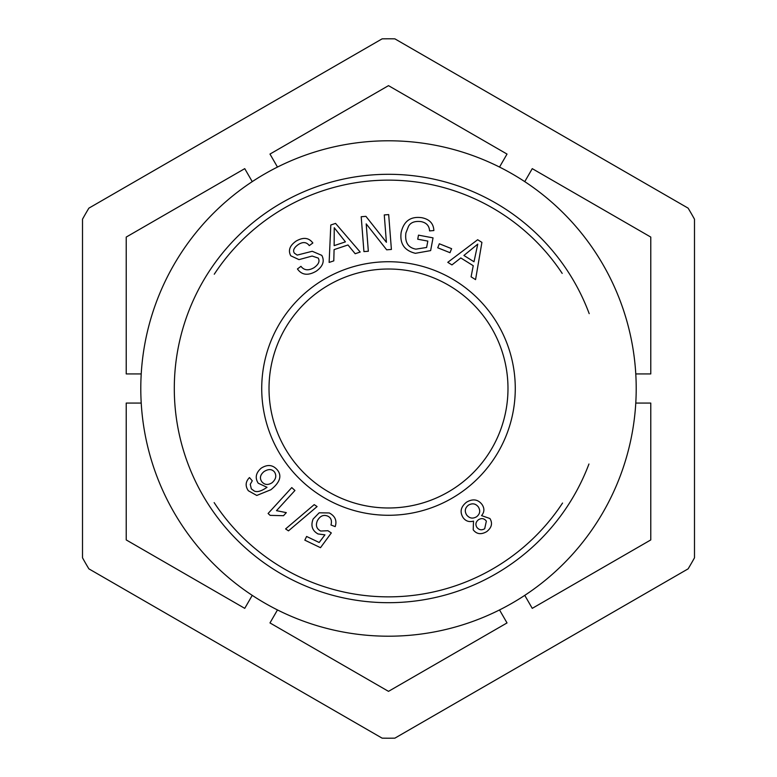 <?xml version="1.0" encoding="UTF-8"?>
<svg xmlns="http://www.w3.org/2000/svg" width="777" height="777" viewBox="0 0 777 777"><rect width="100%" height="100%" fill="white"/><g stroke="black" fill="none" stroke-linecap="round" stroke-linejoin="round"><path stroke-width="1.17" d="M269.017 388.5A119.483 119.483 0 0 1 448.242 285.023A119.483 119.483 0 0 1 448.242 491.977A119.483 119.483 0 0 1 269.017 388.5M650.776 373.931L635.78 373.931A247.708 247.708 0 0 0 524.757 181.633L532.255 168.648L650.776 237.072L650.776 373.931M635.78 403.069L650.776 403.069L650.776 539.928L532.255 608.352L524.757 595.367M499.524 609.935L507.022 622.931L388.5 691.355L269.978 622.931L277.476 609.935M252.243 595.367L244.745 608.352L126.224 539.928L126.224 403.069L141.22 403.069M141.22 373.931L126.224 373.931L126.224 237.072L244.745 168.648L252.243 181.633M88.879 568.851A349.708 349.708 0 0 1 82.508 557.799L82.508 219.201A349.708 349.708 0 0 1 88.879 208.149L382.119 38.85A349.708 349.708 0 0 1 394.881 38.85L688.121 208.149A349.708 349.708 0 0 1 694.492 219.201L694.492 557.799A349.708 349.708 0 0 1 688.121 568.851L394.881 738.15A349.708 349.708 0 0 1 382.119 738.15L88.879 568.851M277.476 167.065L269.978 154.069L388.5 85.645L507.022 154.069L499.524 167.065A247.708 247.708 0 0 0 277.476 167.065M140.792 388.5A247.708 247.708 0 0 1 512.354 173.98A247.708 247.708 0 0 1 512.354 603.02A247.708 247.708 0 0 1 140.792 388.5M562.558 503.04A208.372 208.372 0 0 1 214.151 502.602M214.267 274.223A208.372 208.372 0 0 1 562.198 273.407M589.199 313.655A214.199 214.199 0 0 0 175.816 413.927A214.199 214.199 0 0 0 588.947 464.005M388.5 269.017A119.483 119.483 0 0 1 491.977 448.242A119.483 119.483 0 0 1 285.023 448.242A119.483 119.483 0 0 1 388.5 269.017M388.5 261.732A126.768 126.768 0 0 0 278.71 451.884A126.768 126.768 0 0 0 498.29 451.884A126.768 126.768 0 0 0 388.5 261.732M248.339 490.743C245.105 486.033 245.483 481.643 249.466 477.573L252.272 480.798L250.252 484.304L251.33 488.879L254.39 491.093C257.342 492.385 261.558 491.113 267.016 487.296L258.217 483.207C254.827 477.874 255.827 472.853 261.208 468.162C267.492 464.17 272.863 464.743 277.321 469.91C282.168 475.825 280.021 482.439 270.872 489.743L256.779 495.454L248.339 490.743M314.219 504.632L317.084 506.575L288.471 530.866L285.596 528.923L314.219 504.632M482.07 504.535C484.644 508.44 484.469 512.13 481.546 515.617L489.918 518.512C492.793 523.271 491.724 527.632 486.742 531.604C481.148 534.838 476.631 534.236 473.212 529.817L473.514 521.114C469.055 522.329 465.54 521.105 462.985 517.443C459.634 511.839 460.81 506.769 466.511 502.204C472.814 498.513 478.001 499.29 482.07 504.535M451.942 264.908L447.775 262.325L477.661 239.734L481.915 242.375L475.563 279.623L471.085 276.826L473.242 265.705L460.79 257.954L451.942 264.908M427.816 241.093L417.725 239.209L418.482 235.149L433.032 237.869L430.643 250.602L415.404 253.312C404.361 250.582 399.611 243.619 401.155 232.41C403.797 221.076 410.664 216.171 421.736 217.696C429.496 219.221 433.547 223.504 433.857 230.546L429.564 230.905C429.263 225.777 426.427 222.678 421.027 221.6C414.782 220.891 410.606 222.465 408.508 226.33L405.895 233.003C404.759 242.356 408.09 247.737 415.918 249.145L426.622 247.465L427.816 241.093M316.356 271.105C308.148 275.903 301.845 275.184 297.436 268.949L300.942 266.326C304.108 270.425 308.45 270.882 313.995 267.706C318.628 264.442 320.037 261.227 318.22 258.071L312.131 256.051L298.999 259.625L290.773 255.798C287.937 250.456 289.724 245.551 296.144 241.084C303.302 236.966 308.867 237.607 312.849 242.987L309.275 245.619C306.594 242.035 302.981 241.637 298.455 244.444C293.959 247.61 292.599 250.524 294.386 253.166L297.183 255.099L312.237 251.282L321.795 255.371C324.786 261.053 322.979 266.297 316.356 271.105M333.789 260.868L329.137 262.422L330.798 225L335.557 223.407L360.188 252.049L355.176 253.729L347.979 244.969L334.081 249.621L333.789 260.868M368.337 251.253L363.927 251.593L361.198 216.725L365.928 216.356L386.402 242.298L384.265 214.928L388.675 214.588L391.404 249.446L386.674 249.815L366.2 223.873L368.337 251.253M450 252.69L437.733 247.785L439.335 243.774L451.612 248.679L450 252.69M329.273 512.956C335.14 516.103 337.121 520.648 335.208 526.612L330.983 524.999C332.119 520.658 331.051 517.705 327.777 516.142C323.543 514.413 320.085 515.918 317.404 520.648C315.423 525.359 316.521 528.826 320.697 531.041L327.923 530.72L331.313 532.935L320.503 547.678L304.827 540.161L306.604 536.46L319.172 542.492L324.932 534.848L318.026 533.954C312.199 530.662 310.567 525.689 313.121 519.046L319.172 512.81L329.273 512.956M268.094 513.49L291.773 487.587L294.939 490.481L276.495 510.664L286.315 512.635L283.508 515.705L270.134 515.365L268.094 513.49M274.553 472.076C271.979 468.949 268.483 468.784 264.044 471.571C260.178 474.786 259.431 478.146 261.791 481.672C264.53 484.945 267.929 485.314 272.008 482.789C275.922 479.38 276.777 475.806 274.553 472.076M478.477 519.726C475.728 521.95 475.194 524.494 476.874 527.34C479.03 530.011 481.633 530.487 484.683 528.748L486.363 521.144C484.188 518.356 481.565 517.88 478.477 519.726M468.473 505.118C465.005 507.867 464.384 511.13 466.608 514.898C469.415 518.395 472.746 519.007 476.602 516.744C480.001 514.015 480.604 510.771 478.399 507.012C475.728 503.574 472.416 502.942 468.473 505.118M473.999 261.752L477.758 244.124L463.908 255.468L473.999 261.752M345.425 241.861L334.246 227.729L334.149 245.629L345.425 241.861"/></g></svg>
